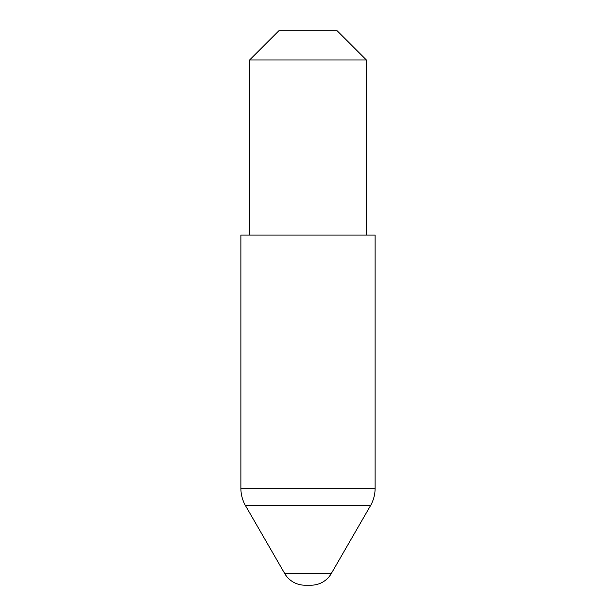 <?xml version="1.0" encoding="UTF-8"?>
<svg xmlns="http://www.w3.org/2000/svg" width="616" height="616" viewBox="0 0 616 616"><rect width="100%" height="100%" fill="white"/><g stroke="black" fill="none" stroke-linecap="round" stroke-linejoin="round"><path stroke-width="0.92" d="M240.887 488.28L375.113 488.28L375.113 235.05L240.887 235.05L240.887 488.28A35.012 35.012 0 0 0 245.576 505.79L284.692 573.527A23.346 23.346 0 0 0 304.905 585.2L311.095 585.2L304.905 585.2M375.113 488.28A35.012 35.012 0 0 1 370.424 505.79L245.576 505.79M284.692 573.527L331.308 573.527A23.346 23.346 0 0 1 311.095 585.2M331.308 573.527L370.424 505.79M249.642 59.975L278.825 30.8L337.175 30.8L366.358 59.975L249.642 59.975L249.642 235.05M366.358 59.975L366.358 235.05"/></g></svg>
